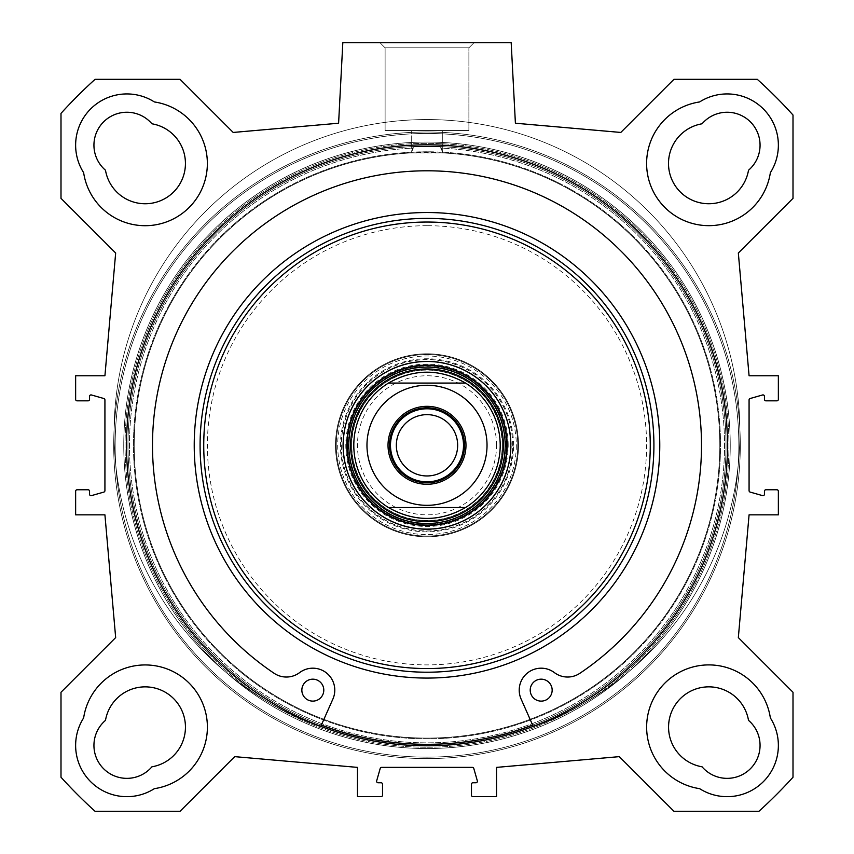 <?xml version="1.0" encoding="UTF-8"?>
<svg xmlns="http://www.w3.org/2000/svg" width="854" height="854" viewBox="0 0 854 854"><rect width="100%" height="100%" fill="white"/><g stroke="black" fill="none" stroke-linecap="round" stroke-linejoin="round"><path stroke-width="0.64" stroke-dasharray="4.27 3.2" d="M699.618 101.946A62.225 62.225 0 0 0 705.746 225.627A62.225 62.225 0 0 0 770.361 172.679A62.225 62.225 0 0 1 646.681 166.551A62.225 62.225 0 0 1 699.618 101.946A62.225 62.225 0 0 0 705.746 225.627A62.225 62.225 0 0 0 770.361 172.679A51.24 51.24 0 0 0 699.618 101.946A51.24 51.24 0 0 1 770.361 172.679A51.24 51.24 0 0 0 699.618 101.946M83.639 172.679A62.225 62.225 0 0 0 207.319 166.551A62.225 62.225 0 0 0 154.382 101.946A62.225 62.225 0 0 1 148.254 225.627A62.225 62.225 0 0 1 83.639 172.679A62.225 62.225 0 0 0 207.319 166.551A62.225 62.225 0 0 0 154.382 101.946A51.24 51.24 0 0 0 83.639 172.679A51.24 51.24 0 0 1 154.382 101.946A51.24 51.24 0 0 0 83.639 172.679M154.382 788.658A62.225 62.225 0 0 0 148.254 664.978A62.225 62.225 0 0 0 83.639 717.926A62.225 62.225 0 0 1 207.319 724.043A62.225 62.225 0 0 1 154.382 788.658A62.225 62.225 0 0 0 148.254 664.978A62.225 62.225 0 0 0 83.639 717.926A51.24 51.24 0 0 0 154.382 788.658A51.24 51.24 0 0 1 83.639 717.926A51.24 51.24 0 0 0 154.382 788.658M770.361 717.926A62.225 62.225 0 0 0 646.681 724.043A62.225 62.225 0 0 0 699.618 788.658A62.225 62.225 0 0 1 705.746 664.978A62.225 62.225 0 0 1 770.361 717.926A62.225 62.225 0 0 0 646.681 724.043A62.225 62.225 0 0 0 699.618 788.658A51.24 51.24 0 0 0 770.361 717.926A51.24 51.24 0 0 1 699.618 788.658A51.24 51.24 0 0 0 770.361 717.926M60.997 692.252L115.664 637.596L104.925 514.845L75.643 514.845L75.643 491.231A1.462 1.462 0 0 1 77.106 489.769L88.079 489.769A1.462 1.462 0 0 1 89.553 491.231L89.553 494.231A1.462 1.462 0 0 0 91.41 495.64L103.857 492.085A1.462 1.462 0 0 0 104.925 490.676L104.925 399.918A1.462 1.462 0 0 0 103.857 398.519L91.41 394.964A1.462 1.462 0 0 0 89.553 396.363L89.553 399.362A1.462 1.462 0 0 1 88.079 400.836L77.106 400.836A1.462 1.462 0 0 1 75.643 399.362L75.643 375.76L104.925 375.76L115.664 253.008L60.997 198.352L60.997 113.368A494.103 494.103 0 0 1 95.072 79.305L180.045 79.305L233.195 132.445L338.6 123.222L342.817 42.7L511.183 42.7L515.4 123.222L620.805 132.445L673.955 79.305L757.263 79.305A492.982 492.982 0 0 1 793.003 115.034L793.003 198.352L738.336 253.008L749.075 375.76L778.357 375.76L778.357 399.362A1.462 1.462 0 0 1 776.894 400.836L765.921 400.836A1.462 1.462 0 0 1 764.447 399.362L764.447 396.363A1.462 1.462 0 0 0 762.59 394.964L750.143 398.519A1.462 1.462 0 0 0 749.075 399.918L749.075 490.676A1.462 1.462 0 0 0 750.143 492.085L762.59 495.64A1.462 1.462 0 0 0 764.447 494.231L764.447 491.231A1.462 1.462 0 0 1 765.921 489.769L776.894 489.769A1.462 1.462 0 0 1 778.357 491.231L778.357 514.845L749.075 514.845L738.336 637.596L793.003 692.252L793.003 777.236A494.103 494.103 0 0 1 758.928 811.3L673.955 811.3L619.289 756.644L496.537 767.383L496.537 796.665L472.935 796.665A1.462 1.462 0 0 1 471.472 795.191L471.472 784.218A1.462 1.462 0 0 1 472.935 782.755L475.934 782.755A1.462 1.462 0 0 0 477.343 780.887L473.789 768.44A1.462 1.462 0 0 0 472.379 767.383L381.621 767.383A1.462 1.462 0 0 0 380.211 768.44L376.657 780.887A1.462 1.462 0 0 0 378.066 782.755L381.065 782.755A1.462 1.462 0 0 1 382.528 784.218L382.528 795.191A1.462 1.462 0 0 1 381.065 796.665L357.463 796.665L357.463 767.383L234.711 756.644L180.045 811.3L95.072 811.3A494.103 494.103 0 0 1 60.997 777.236L60.997 692.252M427 745.788A300.491 300.491 0 0 0 687.224 295.057A300.491 300.491 0 0 0 166.776 295.057A300.491 300.491 0 0 0 427 745.788A300.491 300.491 0 0 1 166.776 295.057A300.491 300.491 0 0 1 687.224 295.057A300.491 300.491 0 0 1 427 745.788A300.491 300.491 0 0 0 687.224 295.057A300.491 300.491 0 0 0 166.776 295.057A300.491 300.491 0 0 0 427 745.788M151.927 123.787A40.255 40.255 0 0 1 147.443 203.679A40.255 40.255 0 0 1 105.49 170.234A32.943 32.943 0 0 1 103.59 121.887A32.943 32.943 0 0 1 151.927 123.787M748.51 170.234A40.255 40.255 0 0 1 668.629 165.74A40.255 40.255 0 0 1 702.073 123.787A32.943 32.943 0 0 1 750.41 121.887A32.943 32.943 0 0 1 748.51 170.234M702.073 766.807A40.255 40.255 0 0 1 706.557 686.926A40.255 40.255 0 0 1 748.51 720.37A32.943 32.943 0 0 1 750.41 768.717A32.943 32.943 0 0 1 702.073 766.807M105.49 720.37A40.255 40.255 0 0 1 185.371 724.865A40.255 40.255 0 0 1 151.927 766.807A32.943 32.943 0 0 1 103.59 768.717A32.943 32.943 0 0 1 105.49 720.37M411.276 152.193L427 151.766A293.53 293.53 0 0 0 172.796 592.068A293.53 293.53 0 0 0 681.204 592.068A293.53 293.53 0 0 0 427 151.766L442.724 152.193A293.53 293.53 0 0 1 678.546 596.583A293.53 293.53 0 0 1 175.454 596.583A293.53 293.53 0 0 1 411.276 152.193L413.261 146.589L413.261 148.062A297.555 297.555 0 0 0 171.633 598.024A297.555 297.555 0 0 0 682.367 598.024A297.555 297.555 0 0 0 440.739 148.062L440.739 146.589L413.261 146.589A299.017 299.017 0 0 0 128.057 452.172A299.017 299.017 0 0 0 427 744.325A299.017 299.017 0 0 0 685.965 295.794A299.017 299.017 0 0 0 168.035 295.794A299.017 299.017 0 0 0 427 744.325A299.017 299.017 0 0 0 725.943 452.172A299.017 299.017 0 0 0 440.739 146.589L442.724 152.919A292.805 292.805 0 0 1 677.905 596.22A292.805 292.805 0 0 1 176.095 596.22A292.805 292.805 0 0 1 411.276 152.919A292.805 292.805 0 0 0 134.388 455.79A292.805 292.805 0 0 0 432.241 738.048A292.805 292.805 0 0 0 719.805 445.297A292.805 292.805 0 0 0 411.276 152.919L411.265 130.545L442.735 130.545L411.265 130.545L442.735 130.545L411.276 130.545L411.265 152.193M442.724 152.193L440.739 148.062A297.555 297.555 0 0 1 682.367 598.024A297.555 297.555 0 0 1 171.633 598.024A297.555 297.555 0 0 1 413.261 148.062L411.276 152.919L442.724 152.919L442.735 130.545L442.735 152.193M427 747.25A301.953 301.953 0 0 0 688.495 294.32A301.953 301.953 0 0 0 165.505 294.32A301.953 301.953 0 0 0 427 747.25A301.953 301.953 0 0 1 165.505 294.32A301.953 301.953 0 0 1 688.495 294.32A301.953 301.953 0 0 1 427 747.25M427 748.552A303.245 303.245 0 0 1 164.384 293.68A303.245 303.245 0 0 1 689.616 293.68A303.245 303.245 0 0 1 427 748.552A303.245 303.245 0 0 0 689.616 293.68A303.245 303.245 0 0 0 164.384 293.68A303.245 303.245 0 0 0 427 748.552M413.261 146.589L440.739 146.589A299.017 299.017 0 0 1 725.943 452.172A299.017 299.017 0 0 1 427 744.325A299.017 299.017 0 0 1 168.035 295.794A299.017 299.017 0 0 1 685.965 295.794A299.017 299.017 0 0 1 427 744.325A299.017 299.017 0 0 0 685.965 295.794A299.017 299.017 0 0 0 168.035 295.794A299.017 299.017 0 0 0 427 744.325A299.017 299.017 0 0 1 128.057 452.172A299.017 299.017 0 0 1 413.261 146.589M427 758.598A313.301 313.301 0 0 0 698.326 288.652A313.301 313.301 0 0 0 155.674 288.652A313.301 313.301 0 0 0 427 758.598A313.301 313.301 0 0 0 698.326 288.652A313.301 313.301 0 0 0 155.674 288.652A313.301 313.301 0 0 0 427 758.598A313.301 313.301 0 0 0 698.326 288.652A313.301 313.301 0 0 0 155.674 288.652A313.301 313.301 0 0 0 427 758.598A313.301 313.301 0 0 0 698.326 288.652A313.301 313.301 0 0 0 155.674 288.652A313.301 313.301 0 0 0 427 758.598A313.301 313.301 0 0 0 698.326 288.652A313.301 313.301 0 0 0 155.674 288.652A313.301 313.301 0 0 0 427 758.598A313.301 313.301 0 0 0 698.326 288.652A313.301 313.301 0 0 0 155.674 288.652A313.301 313.301 0 0 0 427 758.598M468.889 47.824L385.111 47.824L468.889 47.824L474.013 42.7L379.987 42.7L474.013 42.7L379.987 42.7L474.013 42.7L468.889 47.824L385.111 47.824L468.889 47.824L468.889 130.545L385.111 130.545L468.889 130.545L385.111 130.545L468.889 130.545L468.889 47.824M427 482.82A37.512 37.512 0 0 0 464.512 445.297A37.512 37.512 0 0 0 427 407.785A37.512 37.512 0 0 0 389.488 445.297A37.512 37.512 0 0 0 427 482.82A37.512 37.512 0 0 0 464.512 445.297A37.512 37.512 0 0 0 427 407.785A37.512 37.512 0 0 0 389.488 445.297A37.512 37.512 0 0 0 427 482.82M427 475.956A30.659 30.659 0 0 0 453.549 429.968A30.659 30.659 0 0 0 400.451 429.968A30.659 30.659 0 0 0 427 475.956M427 414.649A30.659 30.659 0 0 0 400.451 460.626A30.659 30.659 0 0 0 453.549 460.626A30.659 30.659 0 0 0 427 414.649A30.659 30.659 0 0 1 453.549 460.626A30.659 30.659 0 0 1 400.451 460.626A30.659 30.659 0 0 1 427 414.649M427 408.788A36.508 36.508 0 0 1 458.619 463.551A36.508 36.508 0 0 1 395.381 463.551A36.508 36.508 0 0 1 427 408.788M496.537 445.297A69.537 69.537 0 0 0 392.232 385.079A69.537 69.537 0 0 0 392.232 505.525A69.537 69.537 0 0 0 496.537 445.297M500.198 445.297A73.198 73.198 0 0 0 390.395 381.909A73.198 73.198 0 0 0 390.395 508.696A73.198 73.198 0 0 0 500.198 445.297A73.198 73.198 0 0 0 390.395 381.909A73.198 73.198 0 0 0 390.395 508.696A73.198 73.198 0 0 0 500.198 445.297M552.164 690.139A10.985 10.985 0 0 0 535.693 680.638A10.985 10.985 0 0 0 535.693 699.65A10.985 10.985 0 0 0 552.164 690.139A10.985 10.985 0 0 1 535.693 699.65A10.985 10.985 0 0 1 535.693 680.638A10.985 10.985 0 0 1 552.164 690.139A10.985 10.985 0 0 0 535.693 680.638A10.985 10.985 0 0 0 535.693 699.65A10.985 10.985 0 0 0 552.164 690.139M323.794 690.139A10.985 10.985 0 0 0 307.333 680.638A10.985 10.985 0 0 0 307.333 699.65A10.985 10.985 0 0 0 323.794 690.139A10.985 10.985 0 0 1 307.333 699.65A10.985 10.985 0 0 1 307.333 680.638A10.985 10.985 0 0 1 323.794 690.139A10.985 10.985 0 0 0 307.333 680.638A10.985 10.985 0 0 0 307.333 699.65A10.985 10.985 0 0 0 323.794 690.139M320.773 726.38L332.9 699.042A21.958 21.958 0 0 0 299.605 672.61A21.958 21.958 0 0 1 274.155 673.315A274.497 274.497 0 0 1 220.706 264.206A274.497 274.497 0 0 1 633.294 264.206A274.497 274.497 0 0 1 579.845 673.315A274.497 274.497 0 0 0 633.294 264.206A274.497 274.497 0 0 0 220.706 264.206A274.497 274.497 0 0 0 274.155 673.315A21.958 21.958 0 0 0 299.605 672.61A21.958 21.958 0 0 1 332.9 699.042L320.602 726.775L332.9 699.042A21.958 21.958 0 0 0 299.605 672.61A21.958 21.958 0 0 1 274.155 673.315A274.497 274.497 0 0 1 220.706 264.206A274.497 274.497 0 0 1 633.294 264.206A274.497 274.497 0 0 1 579.845 673.315A21.958 21.958 0 0 1 554.395 672.61A21.958 21.958 0 0 0 579.845 673.315A21.958 21.958 0 0 1 554.395 672.61A21.958 21.958 0 0 0 521.1 699.042A21.958 21.958 0 0 1 554.395 672.61A21.958 21.958 0 0 0 521.1 699.042L533.398 726.775A312.927 312.927 0 0 0 678.14 245.803A312.927 312.927 0 0 0 175.86 245.803A312.927 312.927 0 0 0 320.602 726.775A312.927 312.927 0 0 1 175.86 245.803A312.927 312.927 0 0 1 678.14 245.803A312.927 312.927 0 0 1 533.398 726.775L533.227 726.38M532.629 725.046L533.398 726.775L532.629 725.046A299.017 299.017 0 0 0 666.141 265.775A299.017 299.017 0 0 0 187.859 265.775A299.017 299.017 0 0 0 532.629 725.046A299.017 299.017 0 0 0 427 146.28A299.017 299.017 0 0 0 321.371 725.046M427 525.456A80.159 80.159 0 0 0 496.42 405.223A80.159 80.159 0 0 0 357.58 405.223A80.159 80.159 0 0 0 427 525.456M517.77 445.297A90.77 90.77 0 0 0 381.621 366.697A90.77 90.77 0 0 0 381.621 523.908A90.77 90.77 0 0 0 517.77 445.297A90.77 90.77 0 0 0 381.621 366.697A90.77 90.77 0 0 0 381.621 523.908A90.77 90.77 0 0 0 517.77 445.297A90.77 90.77 0 0 0 381.621 366.697A90.77 90.77 0 0 0 381.621 523.908A90.77 90.77 0 0 0 517.77 445.297M518.495 445.297A91.495 91.495 0 0 1 381.247 524.537A91.495 91.495 0 0 1 381.247 366.056A91.495 91.495 0 0 1 518.495 445.297M516.307 445.297A89.307 89.307 0 0 1 382.346 522.637A89.307 89.307 0 0 1 382.346 367.957A89.307 89.307 0 0 1 516.307 445.297M465.558 383.083A73.198 73.198 0 0 0 388.442 383.083M388.442 507.522A73.198 73.198 0 0 0 465.558 507.522M502.398 445.297A75.398 75.398 0 0 0 389.307 380.009A75.398 75.398 0 0 0 389.307 510.596A75.398 75.398 0 0 0 502.398 445.297A75.398 75.398 0 0 0 389.307 380.009A75.398 75.398 0 0 0 389.307 510.596A75.398 75.398 0 0 0 502.398 445.297M502.205 445.297A75.205 75.205 0 0 0 389.403 380.169A75.205 75.205 0 0 0 389.403 510.425A75.205 75.205 0 0 0 502.205 445.297M505.685 445.297A78.685 78.685 0 0 0 387.652 377.148A78.685 78.685 0 0 0 387.652 513.446A78.685 78.685 0 0 0 505.685 445.297M513.564 445.297A86.564 86.564 0 0 0 383.724 370.337A86.564 86.564 0 0 0 383.724 520.267A86.564 86.564 0 0 0 513.564 445.297M427 536.803A91.495 91.495 0 0 0 506.241 399.555A91.495 91.495 0 0 0 347.759 399.555A91.495 91.495 0 0 0 427 536.803A91.495 91.495 0 0 0 506.241 399.555A91.495 91.495 0 0 0 347.759 399.555A91.495 91.495 0 0 0 427 536.803M427 361.125A84.183 84.183 0 0 1 511.183 445.297A84.183 84.183 0 0 1 427 529.48A84.183 84.183 0 0 1 342.817 445.297A84.183 84.183 0 0 1 427 361.125M427 672.215A226.918 226.918 0 0 0 623.516 331.843A226.918 226.918 0 0 0 230.484 331.843A226.918 226.918 0 0 0 427 672.215M427 530.942A85.646 85.646 0 0 0 501.17 402.48A85.646 85.646 0 0 0 352.83 402.48A85.646 85.646 0 0 0 427 530.942M427 529.48A84.183 84.183 0 0 0 499.9 403.205A84.183 84.183 0 0 0 354.1 403.205A84.183 84.183 0 0 0 427 529.48M427 225.702A219.595 219.595 0 0 0 236.825 555.1A219.595 219.595 0 0 0 617.175 555.1A219.595 219.595 0 0 0 427 225.702M320.602 726.775A312.927 312.927 0 0 1 175.86 245.803A312.927 312.927 0 0 1 678.14 245.803A312.927 312.927 0 0 1 533.398 726.775A312.927 312.927 0 0 0 678.14 245.803A312.927 312.927 0 0 0 175.86 245.803A312.927 312.927 0 0 0 320.602 726.775M427 218.378A226.918 226.918 0 0 0 230.484 558.762A226.918 226.918 0 0 0 623.516 558.762A226.918 226.918 0 0 0 427 218.378A226.918 226.918 0 0 0 230.484 558.762A226.918 226.918 0 0 0 623.516 558.762A226.918 226.918 0 0 0 427 218.378M427 146.28A299.017 299.017 0 0 0 168.035 594.811A299.017 299.017 0 0 0 685.965 594.811A299.017 299.017 0 0 0 427 146.28M427 757.135A311.827 311.827 0 0 0 697.056 289.389A311.827 311.827 0 0 0 156.944 289.389A311.827 311.827 0 0 0 427 757.135A311.827 311.827 0 0 0 697.056 289.389A311.827 311.827 0 0 0 156.944 289.389A311.827 311.827 0 0 0 427 757.135A311.827 311.827 0 0 0 697.056 289.389A311.827 311.827 0 0 0 156.944 289.389A311.827 311.827 0 0 0 427 757.135A311.827 311.827 0 0 0 697.056 289.389A311.827 311.827 0 0 0 156.944 289.389A311.827 311.827 0 0 0 427 757.135M508.194 445.297A81.194 81.194 0 0 0 386.403 374.981A81.194 81.194 0 0 0 386.403 515.613A81.194 81.194 0 0 0 508.194 445.297M512.742 445.297A85.742 85.742 0 0 0 384.129 371.042A85.742 85.742 0 0 0 384.129 519.563A85.742 85.742 0 0 0 512.742 445.297M385.111 47.824L379.987 42.7L385.111 47.824L385.111 130.545L385.111 47.824"/><path stroke-width="1.28" d="M154.382 101.946A62.225 62.225 0 0 1 148.254 225.627A62.225 62.225 0 0 1 83.639 172.679A51.24 51.24 0 0 1 154.382 101.946M770.361 172.679A62.225 62.225 0 0 1 646.681 166.551A62.225 62.225 0 0 1 699.618 101.946A51.24 51.24 0 0 1 770.361 172.679M699.618 788.658A62.225 62.225 0 0 1 705.746 664.978A62.225 62.225 0 0 1 770.361 717.926A51.24 51.24 0 0 1 699.618 788.658M83.639 717.926A62.225 62.225 0 0 1 207.319 724.043A62.225 62.225 0 0 1 154.382 788.658A51.24 51.24 0 0 1 83.639 717.926M105.49 170.234A40.255 40.255 0 0 0 185.371 165.74A40.255 40.255 0 0 0 151.927 123.787A32.943 32.943 0 0 0 103.59 121.887A32.943 32.943 0 0 0 105.49 170.234M702.073 123.787A40.255 40.255 0 0 0 706.557 203.679A40.255 40.255 0 0 0 748.51 170.234A32.943 32.943 0 0 0 750.41 121.887A32.943 32.943 0 0 0 702.073 123.787M748.51 720.37A40.255 40.255 0 0 0 668.629 724.865A40.255 40.255 0 0 0 702.073 766.807A32.943 32.943 0 0 0 750.41 768.717A32.943 32.943 0 0 0 748.51 720.37M151.927 766.807A40.255 40.255 0 0 0 147.443 686.926A40.255 40.255 0 0 0 105.49 720.37A32.943 32.943 0 0 0 103.59 768.717A32.943 32.943 0 0 0 151.927 766.807M427 745.788A300.491 300.491 0 0 1 166.776 295.057A300.491 300.491 0 0 1 687.224 295.057A300.491 300.491 0 0 1 427 745.788M472.379 767.383L381.621 767.383A1.462 1.462 0 0 0 380.211 768.44L376.657 780.887A1.462 1.462 0 0 0 378.066 782.755L381.065 782.755A1.462 1.462 0 0 1 382.528 784.218L382.528 795.191A1.462 1.462 0 0 1 381.065 796.665L357.463 796.665L357.463 767.383L234.711 756.644L180.045 811.3L95.072 811.3A494.103 494.103 0 0 1 60.997 777.236L60.997 692.252L115.664 637.596L104.925 514.845L75.643 514.845L75.643 491.231A1.462 1.462 0 0 1 77.106 489.769L88.079 489.769A1.462 1.462 0 0 1 89.553 491.231L89.553 494.231A1.462 1.462 0 0 0 91.41 495.64L103.857 492.085A1.462 1.462 0 0 0 104.925 490.676L104.925 399.918A1.462 1.462 0 0 0 103.857 398.519L91.41 394.964A1.462 1.462 0 0 0 89.553 396.363L89.553 399.362A1.462 1.462 0 0 1 88.079 400.836L77.106 400.836A1.462 1.462 0 0 1 75.643 399.362L75.643 375.76L104.925 375.76L115.664 253.008L60.997 198.352L60.997 113.368A494.103 494.103 0 0 1 95.072 79.305L180.045 79.305L233.195 132.445L338.6 123.222L342.817 42.7L511.183 42.7L515.4 123.222L620.805 132.445L673.955 79.305L757.263 79.305A492.982 492.982 0 0 1 793.003 115.034L793.003 198.352L738.336 253.008L749.075 375.76L778.357 375.76L778.357 399.362A1.462 1.462 0 0 1 776.894 400.836L765.921 400.836A1.462 1.462 0 0 1 764.447 399.362L764.447 396.363A1.462 1.462 0 0 0 762.59 394.964L750.143 398.519A1.462 1.462 0 0 0 749.075 399.918L749.075 490.676A1.462 1.462 0 0 0 750.143 492.085L762.59 495.64A1.462 1.462 0 0 0 764.447 494.231L764.447 491.231A1.462 1.462 0 0 1 765.921 489.769L776.894 489.769A1.462 1.462 0 0 1 778.357 491.231L778.357 514.845L749.075 514.845L738.336 637.596L793.003 692.252L793.003 777.236A494.103 494.103 0 0 1 758.928 811.3L673.955 811.3L619.289 756.644L496.537 767.383L496.537 796.665L472.935 796.665A1.462 1.462 0 0 1 471.472 795.191L471.472 784.218A1.462 1.462 0 0 1 472.935 782.755L475.934 782.755A1.462 1.462 0 0 0 477.343 780.887L473.789 768.44A1.462 1.462 0 0 0 472.379 767.383M465.558 507.522A73.198 73.198 0 0 0 500.198 445.297A73.198 73.198 0 0 1 465.558 507.522L388.442 507.522L465.558 507.522C439.853 522.04 414.147 522.04 388.442 507.522A73.198 73.198 0 0 1 388.442 383.083L465.558 383.083L388.442 383.083C414.147 368.554 439.853 368.554 465.558 383.083A73.198 73.198 0 0 1 500.198 445.297A73.198 73.198 0 0 0 465.558 383.083M427 482.82A37.512 37.512 0 0 1 394.516 426.541A37.512 37.512 0 0 1 459.484 426.541A37.512 37.512 0 0 1 427 482.82M427 484.282A38.974 38.974 0 0 0 460.754 425.815A38.974 38.974 0 0 0 393.246 425.815A38.974 38.974 0 0 0 427 484.282M427 408.788A36.508 36.508 0 0 0 395.381 463.551A36.508 36.508 0 0 0 458.619 463.551A36.508 36.508 0 0 0 427 408.788M427 414.649A30.659 30.659 0 0 1 457.659 445.297A30.659 30.659 0 0 1 427 475.956A30.659 30.659 0 0 1 396.341 445.297A30.659 30.659 0 0 1 427 414.649M552.164 690.139A10.985 10.985 0 0 1 535.693 699.65A10.985 10.985 0 0 1 535.693 680.638A10.985 10.985 0 0 1 552.164 690.139M323.794 690.139A10.985 10.985 0 0 1 307.333 699.65A10.985 10.985 0 0 1 307.333 680.638A10.985 10.985 0 0 1 323.794 690.139M533.227 726.38L521.1 699.042A21.958 21.958 0 0 1 554.395 672.61A21.958 21.958 0 0 0 579.845 673.315A274.497 274.497 0 0 0 633.294 264.206A274.497 274.497 0 0 0 220.706 264.206A274.497 274.497 0 0 0 274.155 673.315A21.958 21.958 0 0 0 299.605 672.61A21.958 21.958 0 0 1 332.9 699.042L320.773 726.38M503.358 445.297A76.358 76.358 0 0 0 388.826 379.176A76.358 76.358 0 0 0 388.826 511.429A76.358 76.358 0 0 0 503.358 445.297M388.442 383.083A73.198 73.198 0 0 0 388.442 507.522M321.371 725.046A299.017 299.017 0 0 0 532.629 725.046M427 672.215A226.918 226.918 0 0 0 623.516 331.843A226.918 226.918 0 0 0 230.484 331.843A226.918 226.918 0 0 0 427 672.215M427 668.565A223.257 223.257 0 0 0 620.346 333.668A223.257 223.257 0 0 0 233.654 333.668A223.257 223.257 0 0 0 427 668.565M427 529.117A83.809 83.809 0 0 0 499.59 403.398A83.809 83.809 0 0 0 354.41 403.398A83.809 83.809 0 0 0 427 529.117M427 525.456A80.159 80.159 0 0 0 496.42 405.223A80.159 80.159 0 0 0 357.58 405.223A80.159 80.159 0 0 0 427 525.456M458.619 496.323A60.026 60.026 0 0 0 415.962 386.296A60.026 60.026 0 0 0 371.031 466.999A60.026 60.026 0 0 0 458.619 496.323M506.796 445.297A79.796 79.796 0 0 0 387.108 376.198A79.796 79.796 0 0 0 387.108 514.407A79.796 79.796 0 0 0 506.796 445.297M505.194 445.297A78.194 78.194 0 0 0 387.897 377.585A78.194 78.194 0 0 0 387.897 513.019A78.194 78.194 0 0 0 505.194 445.297M427 678.076A232.779 232.779 0 0 0 628.587 328.907A232.779 232.779 0 0 0 225.413 328.907A232.779 232.779 0 0 0 427 678.076"/></g></svg>
